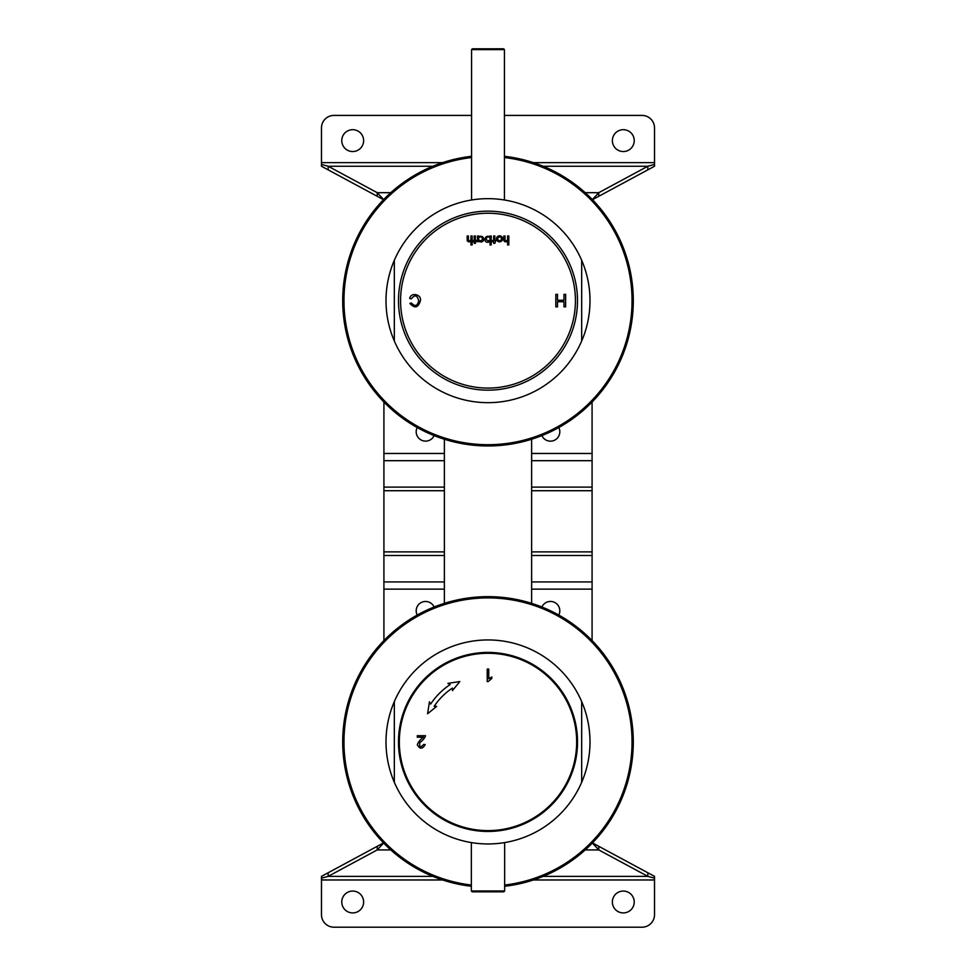 <?xml version="1.0" encoding="UTF-8"?>
<svg xmlns="http://www.w3.org/2000/svg" width="976" height="976" viewBox="0 0 976 976"><rect width="100%" height="100%" fill="white"/><g stroke="black" fill="none" stroke-linecap="round" stroke-linejoin="round"><path stroke-width="1.46" d="M471.554 49.63L504.446 49.63L503.616 48.8L472.384 48.8L471.554 49.63L471.554 200.007M470.944 240.743L470.944 244.952L472.152 244.952L472.152 235.96L470.944 235.96L470.944 239.096A1.635 1.635 0 0 1 469.407 240.791A1.013 1.013 0 0 1 468.382 239.73L468.382 235.96L467.175 235.96L467.175 239.998A1.842 1.842 0 0 0 469.932 241.597A2.855 2.855 0 0 0 470.944 240.743M490.013 235.96L491.209 235.96L491.209 244.964L490.025 244.964L490.025 240.547A2.562 2.562 0 0 1 485.072 238.803A2.904 2.904 0 0 1 490.013 237.156L490.013 235.96M411.286 298.876L409.7 298.473C410.786 291.873 421.925 294.301 420.375 300.754C418.192 307.867 414.702 308.758 409.908 303.39L411.469 303.024C414.959 306.854 417.374 306.11 418.716 300.779C417.24 295.057 414.763 294.423 411.286 298.876M506.08 240.791A1.013 1.013 0 0 1 505.043 239.73L505.043 235.96L503.836 235.96L503.836 239.998A1.842 1.842 0 0 0 506.605 241.597A2.855 2.855 0 0 0 507.618 240.743L507.618 244.952L508.825 244.952L508.825 235.96L507.618 235.96L507.618 239.096A1.635 1.635 0 0 1 506.08 240.791M555.82 306.854L555.82 294.362L557.479 294.362L557.479 300.242L563.969 300.242L563.969 294.362L565.629 294.362L565.629 306.854L563.969 306.854L563.969 301.73L557.479 301.73L557.479 306.854L555.82 306.854M496.528 238.815A3.05 3.013 180 0 0 501.103 241.426A3.05 3.013 180 0 0 501.103 236.204A3.05 3.013 180 0 0 496.528 238.815M494.856 243.341L493.649 243.341L493.649 241.682L492.453 241.682L492.453 240.572L493.649 240.572L493.649 235.96L494.856 235.96L494.856 240.572L495.808 240.572L494.856 243.341M478.752 240.523A2.623 2.623 0 0 0 483.669 238.839A2.904 2.904 0 0 0 478.752 237.095L478.752 235.96L477.545 235.96L477.545 241.67L478.752 241.67L478.752 240.523M474.19 243.341L474.19 241.682L472.994 241.682L472.994 240.572L474.19 240.572L474.19 235.96L475.397 235.96L475.397 240.572L476.337 240.572L476.337 241.694L475.397 241.694L475.397 243.341L474.19 243.341M577.499 300.669A89.499 89.499 0 0 0 443.25 223.15A89.499 89.499 0 0 0 443.25 378.176A89.499 89.499 0 0 0 577.499 300.669M497.699 238.815A1.879 1.83 180 0 0 500.517 240.389A1.879 1.83 180 0 0 500.517 237.229A1.879 1.83 180 0 0 497.699 238.815M486.353 238.839A1.903 1.903 0 0 0 489.208 240.486A1.903 1.903 0 0 0 489.208 237.18A1.903 1.903 0 0 0 486.353 238.839M478.582 238.803A1.903 1.903 0 0 0 481.436 240.45A1.903 1.903 0 0 0 481.436 237.156A1.903 1.903 0 0 0 478.582 238.803M471.554 156.306A145.29 145.29 0 0 0 343.125 311.637A145.29 145.29 0 0 0 493.49 445.849A145.29 145.29 0 0 0 633.29 300.669A145.29 145.29 0 0 0 504.446 156.306M581.672 260.299L581.672 341.027A101.992 101.992 0 0 1 394.328 341.027L394.328 260.299A101.992 101.992 0 0 1 589.992 300.669A101.992 101.992 0 0 1 581.672 341.027M394.328 341.027A101.992 101.992 0 0 1 394.328 260.299M394.328 782.313L394.328 701.585A101.992 101.992 0 0 1 581.672 701.585L581.672 782.313A101.992 101.992 0 0 1 386.008 741.943A101.992 101.992 0 0 1 394.328 701.585M581.672 701.585A101.992 101.992 0 0 1 581.672 782.313M504.653 886.281A145.29 145.29 0 0 0 633.29 741.943A145.29 145.29 0 0 0 493.563 596.763A145.29 145.29 0 0 0 343.137 730.829A145.29 145.29 0 0 0 471.347 886.281M425.524 735.709C424.865 737.941 422.974 740.235 419.826 742.602C419.18 747.36 420.473 747.958 423.682 744.42L425.231 744.59C422.462 749.287 419.814 749.324 417.301 744.737C418.399 741.858 420.424 739.344 423.389 737.197L417.277 737.197L417.277 735.709L425.524 735.709M434.137 706.368A64.55 64.55 0 0 1 452.425 688.08L452.437 690.618L459.818 681.541L447.874 683.383L450.131 684.603A68.71 68.71 0 0 0 430.66 704.074L429.44 701.817L427.598 713.761L436.662 706.38L434.137 706.368M488.22 681.565L487.231 681.565L487.231 669.072L488.756 669.072L488.756 678.784L491.806 676.954L491.806 678.442L488.22 681.565M488 831.454A89.499 89.499 0 0 1 410.481 697.193A89.499 89.499 0 0 1 565.519 697.193A89.499 89.499 0 0 1 488 831.454A89.499 89.499 0 0 1 410.481 697.193A89.499 89.499 0 0 1 565.519 697.193A89.499 89.499 0 0 1 488 831.454M504.653 890.978L471.347 890.978L472.177 891.82L503.823 891.82L504.653 890.978L504.653 842.569M442.628 879.974L321.482 879.974L321.482 914.707A12.493 12.493 0 0 0 333.963 927.2L642.037 927.2A12.493 12.493 0 0 0 654.518 914.707L654.518 876.363L592.469 842.922M321.482 879.974L321.482 876.363L383.531 842.922M321.482 878.168L328.168 876.363L377.236 849.925L383.641 843.02M543.144 876.363L647.832 876.363L598.764 849.925L592.359 843.02M434.113 607.011A9.37 9.37 0 0 0 416.191 610.805A9.37 9.37 0 0 0 417.216 615.063M541.887 607.011A9.37 9.37 0 0 1 554.478 602.351A9.37 9.37 0 0 1 558.784 615.063M444.385 555.49L383.922 555.49L383.922 640.573M531.615 460.684L592.078 460.684L592.078 640.573M647.832 872.764L647.832 876.363L654.518 878.168M352.702 912.926A10.931 10.931 0 0 1 343.235 896.529A10.931 10.931 0 0 1 362.169 896.529A10.931 10.931 0 0 1 352.702 912.926M623.298 912.926A10.931 10.931 0 0 1 613.831 896.529A10.931 10.931 0 0 1 632.765 896.529A10.931 10.931 0 0 1 623.298 912.926M383.922 555.49L383.922 551.879L444.385 551.879M444.385 487.122L383.922 487.122L383.922 551.879M585.21 849.925L598.764 849.925L598.764 846.314M592.078 460.684L592.078 402.039M390.79 849.925L377.236 849.925L377.236 846.314M432.856 876.363L328.168 876.363L328.168 872.764M383.922 487.122L383.922 402.039M442.628 162.638L321.482 162.638L321.482 166.249L383.531 199.69M321.482 162.638L321.482 127.893A12.493 12.493 0 0 1 333.963 115.412L471.554 115.412M543.144 166.249L647.832 166.249L647.832 169.848L592.469 199.69M321.482 164.444L328.168 166.249L377.236 192.687L383.641 199.58M504.446 115.412L642.037 115.412A12.493 12.493 0 0 1 654.518 127.893L654.518 164.444L647.832 166.249L598.764 192.687L592.359 199.58M434.113 435.589A9.37 9.37 0 0 1 416.191 431.795A9.37 9.37 0 0 1 417.216 427.537M541.887 435.589A9.37 9.37 0 0 0 554.478 440.261A9.37 9.37 0 0 0 558.784 427.537M647.832 169.848L654.518 166.249L654.518 164.444M352.702 129.686A10.931 10.931 0 0 0 343.235 146.083A10.931 10.931 0 0 0 362.169 146.083A10.931 10.931 0 0 0 352.702 129.686M623.298 129.686A10.931 10.931 0 0 0 613.831 146.083A10.931 10.931 0 0 0 632.765 146.083A10.931 10.931 0 0 0 623.298 129.686M585.21 192.687L598.764 192.687L598.764 196.286M390.79 192.687L377.236 192.687L377.236 196.286M432.856 166.249L328.168 166.249L328.168 169.848M400.575 300.669A87.425 87.425 0 0 0 488 388.082A87.425 87.425 0 0 0 575.425 300.669A87.425 87.425 0 0 0 488 213.244A87.425 87.425 0 0 0 400.575 300.669M471.554 157.563A144.045 144.045 0 0 0 344.382 311.637A144.045 144.045 0 0 0 493.49 444.605A144.045 144.045 0 0 0 632.045 300.669A144.045 144.045 0 0 0 504.446 157.563M504.653 885.025A144.045 144.045 0 0 0 632.045 741.943A144.045 144.045 0 0 0 493.563 598.007A144.045 144.045 0 0 0 344.394 730.829A144.045 144.045 0 0 0 471.347 885.025M488 830.613A88.67 88.67 0 0 1 411.213 697.608A88.67 88.67 0 0 1 564.787 697.608A88.67 88.67 0 0 1 488 830.613M592.078 589.138L531.615 589.138M444.385 589.138L383.922 589.138M654.518 879.974L533.372 879.974M383.922 581.928L444.385 581.928M531.615 581.928L592.078 581.928M592.078 555.49L531.615 555.49M531.615 551.879L592.078 551.879M383.922 490.721L444.385 490.721M531.615 490.721L592.078 490.721M592.078 453.474L531.615 453.474M444.385 453.474L383.922 453.474M654.518 162.638L533.372 162.638M383.922 460.684L444.385 460.684M592.078 487.122L531.615 487.122M504.446 49.63L504.446 200.007M444.385 439.249L444.385 603.363M531.615 439.249L531.615 603.363M471.347 890.978L471.347 842.569"/></g></svg>

